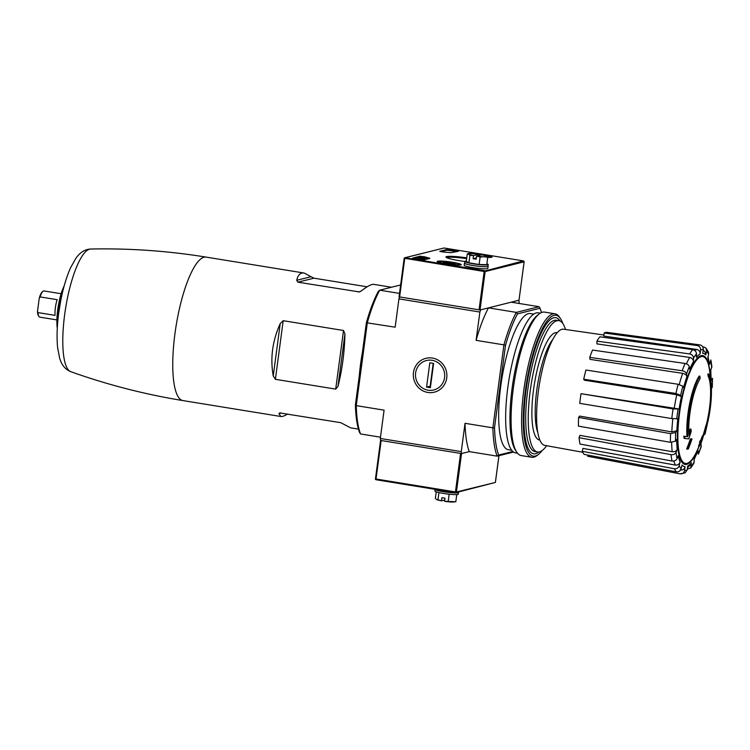 <?xml version="1.0" encoding="UTF-8"?>
<svg xmlns="http://www.w3.org/2000/svg" width="750" height="750" viewBox="0 0 750 750"><rect width="100%" height="100%" fill="white"/><g stroke="black" fill="none" stroke-linecap="round" stroke-linejoin="round"><path stroke-width="1.12" d="M380.475 437.194L360.534 433.95L359.541 432.422A82.884 21.328 -80.8 0 1 355.397 404.991L359.259 376.05A72.666 18.703 -80.8 0 1 362.512 351.666L366.375 322.725A82.884 21.328 -80.8 0 1 378.375 291.262L379.716 290.184L400.622 284.962M388.022 288.113A72.666 18.703 -80.8 0 1 391.481 287.25L373.903 284.372C371.55 284.044 367.387 286.2 361.425 290.831L359.391 291.9M358.453 429.103L350.587 427.828L340.772 422.691L279.591 412.894M280.444 412.884L278.934 413.625L280.819 416.494C282.3 416.719 284.559 415.903 287.606 414.047M311.091 276.722L304.134 273.038C300.394 272.484 297.919 274.903 296.719 280.312L297.891 282.188L313.95 278.175L311.091 276.722L296.719 280.312M367.116 286.809L313.95 278.175M297.891 282.188L359.316 291.919M280.238 323.531C272.428 340.856 270.094 358.331 273.244 375.947L275.381 379.322L283.2 320.691L280.238 323.531L273.244 375.947M275.381 379.322L335.7 389.119L337.95 386.456C342.15 370.041 344.484 352.566 344.944 334.05L343.519 330.497L283.2 320.691M512.803 451.5L498.675 455.025L497.137 456.15L513.525 452.062M498.675 455.025A82.884 21.328 -80.8 0 1 494.531 427.594L505.509 345.338L503.925 344.869L492.863 427.838A84.206 21.675 -80.8 0 0 497.137 456.15L469.312 451.631L461.55 453.572L469.312 451.631A84.206 21.675 99.2 0 1 465.038 423.309L461.259 451.622L461.55 453.572L380.569 440.438L461.55 453.572L456.422 492L495.394 482.438L455.775 492.666L375.469 479.466L376.022 479.016L381.15 440.597M708.656 373.997A144.966 139.238 76 0 1 708.909 376.388L708.15 376.266A144.966 139.238 76 0 0 707.897 373.875L708.656 373.997A39.778 10.238 -80.8 0 1 711.188 399A145.866 145.866 0 0 1 710.1 409.472A37.659 9.694 -80.8 0 1 709.097 415.631A37.659 9.694 -80.8 0 1 705.225 431.259A143.147 135.638 -118.6 0 0 706.875 425.109L706.116 424.988A142.088 113.578 168.5 0 1 705.403 427.369A143.55 136.022 61.4 0 1 703.209 434.953L703.969 435.075A143.006 27.113 6.3 0 0 704.484 433.931A145.866 145.866 0 0 0 705.141 431.831A143.409 27.188 -173.7 0 1 704.934 432.403A39.778 10.238 -80.8 0 0 706.819 425.906A145.866 145.866 0 0 0 709.097 415.631M708.15 376.266A37.659 9.694 -80.8 0 1 709.341 409.35A37.659 9.694 -80.8 0 1 708.337 415.509A37.659 9.694 -80.8 0 1 706.238 425.006M708.909 376.388A37.659 9.694 -80.8 0 1 710.1 409.472M706.875 425.109A142.088 113.578 168.5 0 1 706.163 427.491L705.403 427.369M706.163 427.491A143.55 136.022 61.4 0 1 703.969 435.075M705.262 431.363A143.409 27.188 -173.7 0 1 705.141 431.831M690.909 429.103A143.147 138.291 94.1 0 1 688.959 435.319A37.659 9.694 -80.8 0 1 700.172 378.572A144.966 139.238 -104 0 0 699.919 376.181L699.159 376.059A39.778 10.238 -80.8 0 0 687.019 436.566A143.409 3.178 -171.1 0 1 683.803 436.2A138.947 91.894 22.8 0 1 684.15 438.356L684.909 438.478A143.006 3.169 8.9 0 0 688.669 438.9A143.55 138.675 -85.9 0 0 691.238 431.222A142.088 93.966 -157.2 0 0 690.909 429.103L690.15 428.981A143.147 138.291 94.1 0 1 688.837 433.275M687.019 436.566L687.778 436.688A39.778 10.238 -80.8 0 1 699.919 376.181M687.778 436.688A143.409 3.178 -171.1 0 1 684.562 436.322L683.803 436.2M684.562 436.322A138.947 91.894 22.8 0 1 684.909 438.478M691.987 438.938A143.391 15.234 -172.4 0 1 691.106 439.031L690.347 438.909A144.113 138.422 76 0 1 686.634 448.988L687.394 449.109A140.991 14.981 7.6 0 0 688.284 449.016A144.431 138.722 -104 0 0 691.987 438.938L691.228 438.816A143.391 15.234 -172.4 0 1 690.347 438.909M691.106 439.031A144.113 138.422 76 0 1 687.394 449.109M699.309 446.259A140.991 14.981 7.6 0 0 699.572 446.072A144.113 138.422 -104 0 0 701.156 442.05A142.05 15.094 7.6 0 0 701.587 441.647A143.391 137.719 -104 0 0 702.328 439.631A142.528 15.15 -172.4 0 1 701.897 440.034A144.113 138.422 -104 0 0 703.284 435.984L702.525 435.863A143.391 15.234 -172.4 0 1 702.253 436.059A144.431 138.722 76 0 1 700.875 440.109A142.528 15.15 -172.4 0 1 700.247 440.475A144.966 139.238 76 0 1 699.516 442.491L700.275 442.613A142.05 15.094 7.6 0 0 700.894 442.247A144.431 138.722 76 0 1 699.309 446.259L698.55 446.137A144.431 138.722 76 0 0 699.966 442.566M703.528 435A57.347 14.756 -80.8 0 1 703.247 435.984A143.391 15.234 -172.4 0 1 703.013 436.181L702.253 436.059M703.013 436.181A144.431 138.722 76 0 1 701.634 440.231L700.875 440.109M701.634 440.231A142.528 15.15 -172.4 0 1 701.006 440.597L700.247 440.475M701.006 440.597A144.966 139.238 76 0 1 700.275 442.613M700.959 443.85L702.056 439.584M704.672 433.341L705.047 434.147L707.156 424.594M710.991 401.616A61.294 15.778 -80.8 0 0 711.056 401.044L710.269 408.253M711.422 388.547L712.312 386.972L712.5 378.244L711.131 380.541L710.766 369.525M711.131 380.541A57.347 14.756 -80.8 0 0 710.616 370.641L711.881 366.572L710.897 359.991L709.65 364.266L708.019 356.85M709.65 364.266A57.347 14.756 -80.8 0 0 707.728 358.041L708.619 354.337L708.394 351.956L705.9 348.047L703.669 346.875M705.9 348.047L706.669 351.244L705.778 354.947L704.981 351.713L703.172 350.147M705.778 354.947A57.347 14.756 -80.8 0 0 702.741 353.353L703.266 349.453C703.35 346.988 702.225 345.469 699.9 344.887L606.825 332.334A62.719 16.144 -80.8 0 0 604.172 333L603.759 336.056L696.759 349.453C699.075 350.044 700.181 351.562 700.097 354.019L700.613 350.119C700.697 347.644 699.581 346.125 697.247 345.553A65.269 16.8 -80.8 0 1 699.9 344.887M700.097 354.019A57.347 14.756 -80.8 0 0 696.413 357.291L696.487 353.794C696.291 351.572 695.016 350.184 692.663 349.631L599.878 336.816A62.719 16.144 -80.8 0 0 596.934 341.128L596.878 343.875L689.681 357.45C692.016 358.012 693.281 359.4 693.469 361.603L693.544 358.106C693.347 355.884 692.072 354.497 689.719 353.944A65.269 16.8 -80.8 0 1 692.663 349.631M693.469 361.603A57.347 14.756 -80.8 0 0 689.7 369.253L689.306 366.684C688.828 365.044 687.403 363.975 685.022 363.459L592.537 350.053A62.719 16.144 -80.8 0 0 589.753 357.356L590.053 359.372L682.659 373.341C685.022 373.856 686.438 374.934 686.916 376.566L686.522 373.997C686.044 372.356 684.619 371.278 682.238 370.772A65.269 16.8 -80.8 0 1 685.022 363.459M686.916 376.566A57.347 14.756 -80.8 0 0 683.625 387.422L682.837 386.175L678.15 384.281L585.919 370.022A62.719 16.144 -80.8 0 0 583.716 379.209L584.334 380.184L676.763 394.725L681.422 396.609L680.634 395.363L675.938 393.478A65.269 16.8 -80.8 0 1 678.15 384.281M581.025 393.684L679.116 409.022L673.078 408.928L581.025 393.684A62.719 16.144 -80.8 0 0 579.741 403.35L671.784 418.594A65.269 16.8 -80.8 0 1 673.078 408.928M671.784 418.594L677.822 418.697A57.347 14.756 -80.8 0 0 676.856 430.772L675.675 432.516L670.584 433.631L578.606 417.441A62.719 16.144 -80.8 0 0 578.428 426.122L670.406 442.312A65.269 16.8 -80.8 0 1 670.584 433.631M670.406 442.312L675.497 441.197L676.678 439.453A57.347 14.756 -80.8 0 0 677.194 449.363L676.078 452.316C675.141 454.106 673.462 454.884 671.044 454.65L579.038 437.672A62.719 16.144 -80.8 0 0 579.994 444.047L672.009 461.016A65.269 16.8 -80.8 0 1 671.044 454.65M672.009 461.016C674.419 461.259 676.097 460.481 677.034 458.681L678.159 455.738A57.347 14.756 -80.8 0 0 680.081 461.962L679.191 465.666C678.403 467.934 676.8 468.975 674.4 468.769L582.234 451.303A62.719 16.144 -80.8 0 0 584.194 454.397L676.35 471.863A65.269 16.8 -80.8 0 1 674.4 468.769M676.35 471.863C678.759 472.059 680.353 471.028 681.141 468.759L682.031 465.056A57.347 14.756 -80.8 0 0 685.069 466.65L684.544 470.55C683.981 472.941 682.509 474.037 680.128 473.85L587.728 456.262L587.878 455.091M680.128 473.85L685.134 472.847L687.197 469.884L687.712 465.984A57.347 14.756 -80.8 0 0 691.397 462.712L690.675 468.028L687.356 469.106M690.684 468.028L693.853 463.378L694.341 458.4A57.347 14.756 -80.8 0 0 698.109 450.75L698.4 454.163L701.222 446.775L700.903 443.438A57.347 14.756 -80.8 0 0 701.456 441.788M583.716 379.209L675.938 393.478M589.753 357.356L682.238 370.772M596.934 341.128L689.719 353.944M604.172 333L697.247 345.553M698.109 450.75L693.938 459.872M691.397 462.712L690.741 464.541L687.478 467.784M685.069 466.65C684.506 469.031 683.044 470.128 680.681 469.959M680.081 461.962C679.294 464.222 677.709 465.253 675.319 465.075L582.928 448.397L582.234 451.303M677.194 449.363C676.266 451.153 674.606 451.931 672.206 451.706L579.919 435.366L579.038 437.672M676.856 430.772L671.803 431.906L579.544 416.081L578.606 417.441M360.534 433.95A84.206 21.675 -80.8 0 1 356.259 405.628L367.331 322.669A84.206 21.675 -80.8 0 1 379.716 290.184L399.497 293.4M488.494 307.866L480.731 309.806L479.878 312.037L476.1 340.35L503.925 344.869A84.206 21.675 -80.8 0 1 516.319 312.384L488.494 307.866A84.206 21.675 99.2 0 0 476.1 340.35M505.509 345.338A82.884 21.328 -80.8 0 1 517.509 313.875L516.319 312.384L539.053 306.703L511.228 302.184L518.991 300.197M427.8 392.447A17.447 16.753 -104 0 0 445.65 369A17.447 16.753 -104 0 0 416.831 364.312A17.447 16.753 -104 0 0 427.8 392.447M366.375 322.725L395.156 327.197L398.934 298.884L479.878 312.037M355.397 404.991L356.259 405.628L384.084 410.156L380.306 438.469L461.259 451.622M494.531 427.594L492.863 427.838L465.038 423.309M519.113 303.459L518.991 300.244L480.019 309.984L399.037 296.841L404.194 258.216L399.037 296.841M517.509 313.875L540.047 308.241L539.053 306.703M511.65 450.244L508.303 449.7A68.953 17.747 -80.8 0 1 501.844 378.788A68.953 17.747 -80.8 0 1 530.419 313.575L533.775 314.119M540.047 308.241A82.884 21.328 -80.8 0 1 541.416 312.562M380.606 440.419L380.306 438.469M398.934 298.884L399.647 297.009M359.259 376.05L362.512 351.666M546.619 445.716A66.516 17.119 -80.8 0 1 537.525 451.978A66.516 17.119 -80.8 0 1 531.3 383.578A66.516 17.119 -80.8 0 1 558.872 320.663A66.516 17.119 -80.8 0 1 565.509 329.484M537.525 451.978L535.003 451.566A66.516 17.119 -80.8 0 1 528.769 383.166A66.516 17.119 -80.8 0 1 556.341 320.259L558.872 320.663M582.712 452.25L544.763 445.378A58.837 15.141 -80.8 0 1 537.806 395.906A58.837 15.141 -80.8 0 1 563.634 329.213L603.9 335.016M57.413 326.072A28.744 7.397 -80.8 0 1 63.591 288.056M57.281 328.341A28.022 7.209 -80.8 0 1 64.181 285.863M375.422 479.062L380.569 440.438L375.469 479.466M376.022 479.016L455.447 491.925L455.972 492.553L456.422 492M458.709 491.934L458.634 492.497A11.934 1.266 -172.4 0 1 446.644 492.178A11.934 1.266 -172.4 0 1 434.981 489.338L434.981 489.319M436.238 491.85L435.366 498.422L436.613 499.528L441.516 500.803L441.928 497.7L444.966 498.197L444.581 501.328A9.281 0.984 7.6 0 0 451.95 502.022A9.281 0.984 7.6 0 0 453.919 501.975A9.281 0.984 7.6 0 0 454.144 501.947M458.484 492.666L458.278 494.175A11.803 1.256 -172.4 0 1 443.391 493.416A11.803 1.256 -172.4 0 1 434.878 491.053L435.084 489.544M456.759 494.587L455.812 501.741L444.553 501.3M436.613 499.528L436.95 499.688A9.281 0.984 7.6 0 0 437.044 499.725A9.281 0.984 7.6 0 0 441.544 500.831L441.516 500.803M438.938 492.572L437.963 499.875M449.166 494.194L448.191 501.534M444.722 500.034L441.544 500.831M466.341 261.066A11.803 1.256 7.6 0 0 464.822 261.469A18.188 1.931 -172.4 0 1 446.212 257.391A18.188 1.931 -172.4 0 1 466.772 257.841M458.438 251.288L447.047 249.441L439.753 251.297L443.578 252.056A46.416 4.931 7.6 0 1 450.881 252.703L458.438 251.288M445.931 263.906A12.169 1.294 7.6 0 0 461.278 264.694A12.169 1.294 7.6 0 0 449.391 261.806A12.169 1.294 7.6 0 0 437.156 261.478A12.169 1.294 7.6 0 0 445.931 263.906M487.716 257.4A12.169 1.294 7.6 0 0 492.084 256.997A12.169 1.294 7.6 0 0 480.188 254.1A12.169 1.294 7.6 0 0 467.963 253.781A12.169 1.294 7.6 0 0 467.963 253.809M429.3 258.094L429.853 258.431L424.05 259.884L412.566 258.094L419.869 256.228L424.641 256.791A46.416 4.931 7.6 0 0 429.3 258.094L429.234 258.581M484.847 271.003L523.462 260.906L524.119 261.816L485.147 271.556L484.847 271.003L484.172 271.491L404.194 258.216M523.462 260.906L444.028 247.997L404.344 257.925M444.028 247.997L404.681 257.775M424.641 256.791L424.537 257.578A46.416 4.931 7.6 0 0 428.634 258.731M424.537 257.578L419.766 257.016L413.812 258.497M418.416 257.634L418.312 258.422L424.866 259.387L425.222 258.544L418.416 257.634L425.222 258.544M457.181 251.597L446.944 250.219L441 251.709M419.194 258.562L419.306 257.775M419.428 258.506L419.531 257.719M424.866 259.387L424.978 258.609M447.075 257.85A16.959 1.8 -172.4 0 1 466.659 258.675M473.541 255.6L473.578 255.563A9.281 0.984 -172.4 0 1 468.647 254.25L467.297 253.903L466.303 261.366L468.9 262.828L479.128 264.488L486.75 264.694L487.744 257.231L483.984 256.744A9.281 0.984 -172.4 0 1 476.616 256.05L481.556 254.812A9.281 0.984 -172.4 0 1 486.056 255.919A9.281 0.984 -172.4 0 1 486.487 256.116A9.281 0.984 -172.4 0 1 483.984 256.744L480.122 257.025L476.578 256.097L476.156 259.2L473.128 258.703L473.541 255.6L469.903 255.366L468.647 254.25A9.281 0.984 -172.4 0 1 469.181 253.669A9.281 0.984 -172.4 0 1 471.159 253.631A9.281 0.984 -172.4 0 1 478.519 254.325L478.538 254.55A6.122 0.647 -172.4 0 1 478.538 254.55A6.122 0.647 -172.4 0 1 481.219 254.897M472.791 253.706A9.947 1.059 -172.4 0 1 483.188 254.794A9.947 1.059 -172.4 0 1 489.834 256.584A9.947 1.059 -172.4 0 1 489.506 256.931A9.947 1.059 -172.4 0 1 487.603 257.062M444.862 262.969A6.122 0.647 -172.4 0 1 443.166 262.35A6.122 0.647 -172.4 0 1 443.372 262.134L453.572 263.203A6.122 0.647 -172.4 0 1 455.241 263.962A6.122 0.647 -172.4 0 1 455.053 264.037A6.122 0.647 -172.4 0 1 450.703 263.916A6.122 0.647 -172.4 0 1 444.862 262.969M443.372 262.134A6.122 0.647 -172.4 0 1 447.731 262.256A6.122 0.647 -172.4 0 1 453.572 263.203L453.45 264.113M458.7 264.628A9.947 1.059 -172.4 0 1 447.272 263.869A9.947 1.059 -172.4 0 1 439.425 261.666A9.947 1.059 -172.4 0 1 449.353 262.041A9.947 1.059 -172.4 0 1 459.028 264.281A9.947 1.059 -172.4 0 1 458.7 264.628M447.562 263.494L447.731 262.256M464.625 262.978A11.934 1.266 7.6 0 0 464.466 263.147A11.934 1.266 7.6 0 0 473.072 265.538A11.934 1.266 7.6 0 0 488.128 266.306A11.934 1.266 7.6 0 0 488.016 266.1M464.466 263.147L464.184 265.238A11.934 1.266 7.6 0 0 472.791 267.628A11.934 1.266 7.6 0 0 487.847 268.397L488.128 266.306M488.222 264.591L487.997 266.288A11.803 1.256 -172.4 0 1 473.109 265.528A11.803 1.256 -172.4 0 1 464.597 263.166L464.822 261.469A11.803 1.256 7.6 0 0 473.334 263.822A11.803 1.256 7.6 0 0 488.222 264.591A11.803 1.256 7.6 0 0 486.863 263.803M479.128 264.488L480.122 257.025M468.9 262.828L469.903 255.366M467.297 253.903L469.181 253.669M486.056 255.919L487.744 257.231M473.578 255.563L478.519 254.325M476.334 257.906L473.128 258.703M542.166 450.525A71.344 18.356 -80.8 0 1 538.453 454.406A71.344 18.356 -80.8 0 1 526.538 382.8A71.344 18.356 -80.8 0 1 560.513 318.656A71.344 18.356 -80.8 0 1 562.809 323.512M538.8 451.997A68.953 17.747 -80.8 0 1 529.331 450.591A68.953 17.747 -80.8 0 1 527.137 382.903A68.953 17.747 -80.8 0 1 550.65 319.378A68.953 17.747 -80.8 0 1 560.081 321.047M538.453 454.406L537.075 455.475A72.666 18.703 -80.8 0 1 531.731 457.266A72.666 18.703 -80.8 0 1 524.934 382.538A72.666 18.703 -80.8 0 1 555.047 313.809A72.666 18.703 -80.8 0 1 559.547 317.203L560.513 318.656M531.731 457.266L521.241 455.559A72.666 18.703 -80.8 0 1 516.741 452.175A72.666 18.703 -80.8 0 1 514.434 380.831A72.666 18.703 -80.8 0 1 539.212 313.894A72.666 18.703 -80.8 0 1 544.547 312.103L555.047 313.809M516.741 452.175L515.484 450.281A70.941 18.262 -80.8 0 1 513.225 380.634A70.941 18.262 -80.8 0 1 537.422 315.291L539.212 313.894M517.519 453.206L515.569 452.897A70.941 18.262 -80.8 0 1 508.931 379.941A70.941 18.262 -80.8 0 1 538.331 312.844L540.281 313.163M444.572 377.606A15.178 14.578 76 0 1 421.125 387.028A15.178 14.578 76 0 1 424.584 361.125A15.178 14.578 76 0 1 444.572 377.606M430.369 387.712L426.572 387.103L429.816 362.794L433.612 363.403L430.369 387.712M433.209 363.337L430.153 386.203L426.572 387.103M56.897 319.913L39.769 317.128A13.256 3.413 -80.8 0 1 38.944 316.509L38.456 315.778A12.6 3.244 -80.8 0 1 37.5 311.344L39.291 297.956A12.6 3.244 -80.8 0 1 42.356 291.806L43.041 291.272A13.256 3.413 -80.8 0 1 44.016 290.944L61.144 293.728M38.944 316.509A13.256 3.413 -80.8 0 1 37.978 312.591L37.5 311.344M37.978 312.591L55.05 315.366A13.256 3.413 99.2 0 1 57.15 299.681L40.069 296.906A13.256 3.413 -80.8 0 1 43.041 291.272M39.291 297.956L40.069 296.906M280.819 416.494L182.897 400.575A72.666 18.703 -80.8 0 1 176.1 325.847A72.666 18.703 -80.8 0 1 206.213 257.119C167.906 250.903 129.394 248.203 90.666 249.028C84.862 249.356 79.941 252.441 75.9 258.281L70.697 267.488C66.581 276.628 63.253 287.672 60.731 300.628L60.731 300.628A54.497 14.025 -80.8 0 0 58.678 313.228L60.731 300.628M699.084 446.222A145.866 145.866 0 0 1 696.769 451.369A54.141 13.931 -80.8 0 1 686.962 463.387A54.141 13.931 -80.8 0 1 683.634 391.622A54.141 13.931 -80.8 0 1 709.725 371.672A145.866 145.866 0 0 1 710.428 379.172M699.141 446.231A55.125 14.184 -80.8 0 1 677.831 447.741A55.125 14.184 -80.8 0 1 691.153 367.941A55.125 14.184 -80.8 0 1 710.4 378.75M707.184 424.641A61.294 15.778 -80.8 0 1 704.972 433.828M712.312 378.806A61.294 15.778 -80.8 0 1 712.134 387.488M710.775 361.322A61.294 15.778 -80.8 0 1 711.741 367.688M706.669 351.244A61.294 15.778 -80.8 0 1 708.619 354.337M700.613 350.119A61.294 15.778 -80.8 0 1 703.266 349.453M693.544 358.106A61.294 15.778 -80.8 0 1 696.487 353.794M686.522 373.997A61.294 15.778 -80.8 0 1 689.306 366.684M680.634 395.363A61.294 15.778 -80.8 0 1 682.837 386.175M679.116 409.022A57.347 14.756 -80.8 0 1 681.422 396.609M676.753 418.959A61.294 15.778 -80.8 0 1 678.047 409.294M675.497 441.197A61.294 15.778 -80.8 0 1 675.675 432.516M677.034 458.681A61.294 15.778 -80.8 0 1 676.078 452.316M681.141 468.759A61.294 15.778 -80.8 0 1 679.191 465.666M687.197 469.884A61.294 15.778 -80.8 0 1 684.544 470.55M694.266 461.897A61.294 15.778 -80.8 0 1 691.322 466.209M701.287 446.006A61.294 15.778 -80.8 0 1 698.503 453.319M702.956 436.969A57.347 14.756 -80.8 0 1 702.159 439.603M694.978 350.681A61.331 15.778 -80.8 0 1 696.759 349.453M686.409 363.834A61.331 15.778 -80.8 0 1 689.681 357.45M679.247 384.506A61.331 15.778 -80.8 0 1 682.659 373.341M674.175 408.666A61.331 15.778 -80.8 0 1 676.763 394.725M671.803 431.906A61.331 15.778 -80.8 0 1 672.844 418.753M672.206 451.706A61.331 15.778 -80.8 0 1 671.653 442.434M675.319 465.075A61.331 15.778 -80.8 0 1 673.866 461.006M537.759 432.375A51.712 13.312 -80.8 0 1 537.591 384.6A51.712 13.312 -80.8 0 1 552.881 339.328M539.822 440.025A54.366 13.988 -80.8 0 1 534.384 384.075A54.366 13.988 -80.8 0 1 557.259 332.728M182.897 400.575C144.6 394.341 107.213 384.703 70.734 371.663A62.194 16.003 -80.8 0 1 65.653 307.894A62.194 16.003 -80.8 0 1 90.666 249.028M278.934 413.625L281.316 413.025M358.209 291.994L360.581 291.403M335.7 389.119L343.519 330.497M337.95 386.456L344.944 334.05M495.394 482.259L498.938 455.7M455.447 491.925L460.575 453.506M484.491 270.647L405.056 257.738M404.738 258.581L399.609 297M484.172 271.491L479.044 309.909M485.147 271.556L480.019 309.984M524.119 261.816L518.991 300.244L524.175 261.591M419.869 256.228L419.766 257.016M456.516 251.484L456.619 250.697M450.197 250.453L450.3 249.666M446.944 250.219L447.047 249.441M304.134 273.038L206.213 257.119M703.013 435.947A145.866 145.866 0 0 0 703.341 434.972M708.337 415.509A145.866 145.866 0 0 0 709.341 409.35M702.328 439.631L703.678 435.028M680.138 469.894L681.178 470.016M70.734 371.663C65.334 369.506 61.641 365.025 59.653 358.209L57.647 347.822C56.625 337.856 56.972 326.325 58.678 313.228M495.394 482.438L498.966 455.7M455.616 492.675L376.022 479.738M453.919 501.975L454.575 501.909M523.566 260.925L443.972 247.987M489.834 256.584L490.481 257.409M439.425 261.666L438.591 262.303M459.028 264.281L459.675 265.116"/></g></svg>
